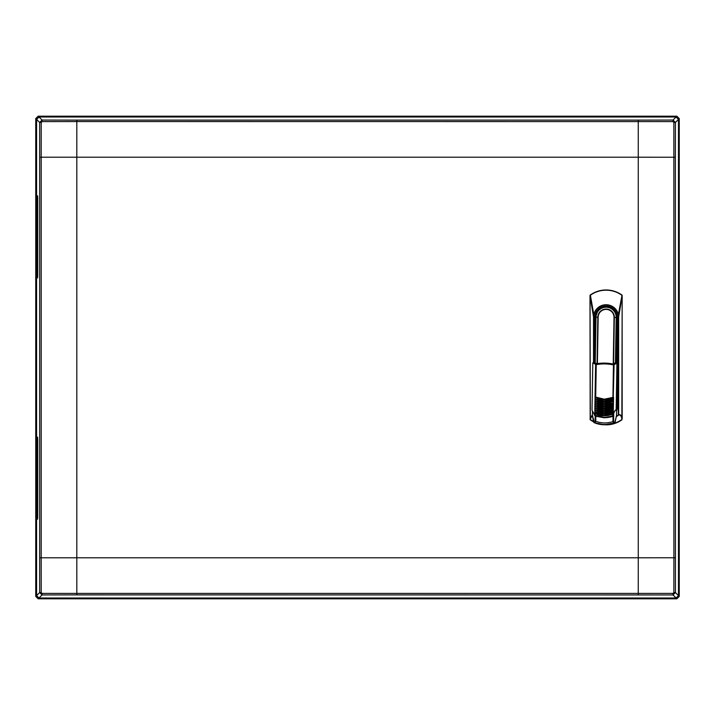 <?xml version="1.0" encoding="UTF-8"?>
<svg xmlns="http://www.w3.org/2000/svg" width="715" height="715" viewBox="0 0 715 715"><rect width="100%" height="100%" fill="white"/><g stroke="black" fill="none" stroke-linecap="round" stroke-linejoin="round"><path stroke-width="1.07" d="M38.163 598.812L676.837 598.812L679.25 596.399L679.25 118.601L676.837 116.188L38.163 116.188L35.75 118.601L35.75 596.399L38.163 598.812L35.759 596.39L35.759 118.61L38.172 116.196L676.828 116.196L679.241 118.61L679.241 596.39L676.828 598.804L38.172 598.804L676.56 598.535L678.973 596.122L678.973 118.878L676.56 116.465L38.44 116.465L36.027 118.878L36.027 596.122L38.44 598.535M37.654 518.741L36.671 518.741L36.671 437.5L37.636 437.455M37.663 196.312L36.671 196.259L36.671 277.5L37.636 277.545M42.015 121.613L41.211 122.417L39.647 122.453L36.59 119.396L36.59 195.821L37.546 195.821L37.716 197.832L37.716 275.856L37.546 277.867L36.59 277.867L36.59 437.133L37.546 437.133L37.716 439.144L37.716 517.168L37.546 519.179L36.59 519.179L36.59 595.604L39.647 592.547L39.647 122.453L42.051 120.049L76.827 120.111L76.809 121.568L42.015 121.613L42.051 120.049L38.994 116.992L676.077 116.992L678.481 119.396L678.481 595.604L676.077 598.008L673.029 594.952L673.065 593.387L673.87 592.583L673.905 557.789L673.87 122.417L673.065 121.613L76.809 121.568L76.809 157.211L638.263 157.211L638.254 120.111L673.029 120.049L675.434 122.453L673.87 122.417M36.59 119.396L38.994 116.992M41.211 122.417L41.175 157.211L76.809 157.211L76.809 557.789L41.175 557.789L41.211 592.583L42.015 593.387L42.051 594.952L38.994 598.008L676.077 598.008M38.994 598.008L36.59 595.604M678.481 119.396L675.434 122.453L675.371 157.228L638.263 157.211L638.263 557.789L76.809 557.789L76.827 594.889L42.051 594.952L39.647 592.547L41.211 592.583M675.371 157.228L675.434 592.547L673.029 594.952L76.827 594.889M675.371 557.772L638.263 557.789L638.254 594.889M42.015 593.387L673.065 593.387M39.709 557.772L41.175 557.789L41.175 157.211L39.709 157.228M676.077 116.992L673.029 120.049L673.065 121.613M678.481 595.604L675.434 592.547L673.87 592.583M615.418 363.426L616.187 317.487A10.099 10.099 0 0 0 606.257 307.227A10.099 10.099 0 0 0 595.997 317.147L595.229 362.854M613.542 413.485L615.409 410.088L613.041 413.949A26.401 26.401 0 0 1 612.085 414.235M614.024 422.261L613.631 422.985L614.614 422.94L615.115 422.19L614.024 422.261L613.577 421.591L613.711 413.592L613.041 413.949M615.767 362.934L616.455 316.021C617.983 309.541 602.763 302.329 597.669 311.15L595.649 317.147L595.202 343.852M595.827 416.309L595.747 421.296L594.639 421.939L595.014 422.672A27.009 27.009 0 0 0 613.631 422.985L612.943 421.582L613.041 416.032M592.449 411.143L592.377 415.326L593.924 420.724L593.557 421.823L594.639 421.939M593.557 421.823L595.014 422.672L595.747 421.296C601.449 423.378 607.178 423.477 612.943 421.582L613.577 421.591M615.115 422.19L616.509 415.728L616.607 410.106L615.678 410.088M616.455 316.021L616.419 318.112M616.41 324.976L616.509 318.97M613.238 363.89L614.015 317.451A7.928 7.928 0 0 0 606.222 309.398A7.928 7.928 0 0 0 598.169 317.192L595.64 317.147L595.524 324.628M614.462 422.574L614.614 422.94A27.313 27.313 0 0 1 594.031 422.601L594.192 422.225M596.247 364.641L595.702 397.084L604.273 399.202L612.907 397.37L613.452 364.927A43.132 43.132 0 0 0 596.247 364.641L592.807 362.863A45.617 45.617 0 0 1 594.344 362.496L596.703 363.738A43.937 43.937 0 0 1 613.032 364.015L615.141 362.934M595.702 397.084L595.363 397.057A19.841 19.841 0 0 0 613.247 397.361L612.907 397.37M613.282 412.519L612.961 413.485L603.996 415.442L595.112 413.19L594.737 411.733A20.199 20.199 0 0 0 613.381 412.046L612.71 415.594A21.513 21.513 0 0 1 595.291 415.308L603.969 417.346A21.557 21.557 0 0 0 612.594 415.701L612.585 416.273A26.026 26.026 0 0 1 603.961 417.587L613.238 415.907M595.622 364.552L595.032 397.075A20.011 20.011 0 0 0 613.577 397.388L613.202 399.015L604.238 400.972L594.943 399.068A20.199 20.199 0 0 0 613.595 399.381L613.166 400.82L604.211 402.777L594.916 400.874A20.199 20.199 0 0 0 613.568 401.187L613.166 400.82M603.961 417.748L595.336 416.13L603.961 417.748M595.291 415.308L594.791 414.021L595.354 416.085L594.755 415.594L592.02 410.222L595.336 416.13M595.139 411.375L594.764 409.927A20.199 20.199 0 0 0 613.416 410.24L612.987 411.679L604.032 413.636L594.737 411.733M595.264 404.145L594.889 402.688A20.199 20.199 0 0 0 613.533 403.001L613.113 404.44L604.148 406.397L594.853 404.493A20.199 20.199 0 0 0 613.506 404.806L613.077 406.245L604.121 408.211L594.826 406.308A20.199 20.199 0 0 0 613.47 406.62L613.05 408.059L604.086 410.017L594.791 408.113A20.199 20.199 0 0 0 613.443 408.426L613.014 409.865L604.059 411.822L594.764 409.927M615.427 362.845A45.617 45.617 0 0 1 616.938 363.265L613.452 364.927M613.247 397.361L614.078 364.856M592.807 363.041L592.02 410.222M594.791 414.021L594.701 413.547A20.199 20.199 0 0 0 595.863 414.128M595.175 409.57L594.791 408.113M595.202 407.756L594.826 406.308M595.238 405.95L594.853 404.493M613.533 403.001L604.184 404.592L594.889 402.688M595.291 402.331L594.916 400.874M595.327 400.525L594.943 399.068M595.354 398.711L595.032 397.075M616.151 410.097L616.938 363.452M613.568 401.187L613.139 402.625M595.229 398.854C601.235 401.812 607.267 401.91 613.327 399.158M613.077 413.636C607.026 416.398 600.993 416.3 594.987 413.333M595.193 400.659C601.199 403.618 607.232 403.725 613.291 400.963M613.113 411.822C607.053 414.593 601.02 414.486 595.014 411.518M595.166 402.474C601.154 405.432 607.187 405.53 613.264 402.777M613.139 410.017C607.071 412.778 601.038 412.68 595.041 409.713M595.139 404.279C601.136 407.237 607.169 407.344 613.229 404.583M613.175 408.202C607.098 410.973 601.065 410.866 595.077 407.899M595.103 406.093C601.092 409.052 607.124 409.15 613.202 406.397M621.916 419.607L622.014 419.741A27.349 27.349 0 0 1 606.088 424.853M622.175 295.411L621.853 419.517A27.072 27.072 0 0 1 609.672 424.344M590.17 295.081A27.349 27.349 0 0 1 622.014 295.081L621.791 295.206A27.125 27.125 0 0 0 590.393 295.206L590 296.225L590 295.411M616.509 415.862L614.614 422.94L604.291 424.781L594.031 422.601L593.504 421.823A27.349 27.349 0 0 1 590.17 419.741L590 296.225L590.393 295.206L593.799 314.6A12.593 12.593 0 0 1 618.386 314.6L622.014 295.081M593.513 421.475A27.072 27.072 0 0 1 590.331 419.517L590.045 296.225L593.513 316.915L593.799 314.6M592.386 415.04L590.125 419.705M618.386 314.6L618.672 316.915L622.139 296.225L622.175 418.731M592.386 414.709L590 418.731M616.437 317.004A10.35 10.35 0 0 1 616.437 317.317L616.437 318.452M616.205 406.844L616.437 406.844A10.35 10.35 0 0 1 616.169 409.203M616.437 323.77L616.437 363.122M616.437 392.91L616.437 406.844L616.982 406.844A10.886 10.886 0 0 1 616.482 410.106M616.142 416.648A21.629 21.629 0 0 0 618.538 415.192L618.538 415.192C620.146 414.486 621.255 415.71 621.871 418.856L621.987 418.838M618.672 316.915L618.672 414.861C620.28 414.191 621.433 415.478 622.139 418.731L622.014 418.802M618.43 315.109L618.314 414.861A21.227 21.227 0 0 1 616.41 416.058M618.314 315.127A12.414 12.414 0 0 0 593.87 315.127L593.754 315.109M76.827 120.111L638.254 120.111M598.169 317.192L597.391 363.631M613.577 363.685L614.355 317.46A8.267 8.267 0 0 0 606.231 309.059A8.267 8.267 0 0 0 597.829 317.183L597.052 363.685M614.015 317.451L616.41 317.496M611.227 414.575A26.509 26.509 0 0 0 613.068 414.048M595.112 421.287L595.202 416.076M597.669 311.15L598.142 310.542M612.621 416.371A26.133 26.133 0 0 1 603.961 417.703M594.978 397.263A20.199 20.199 0 0 0 613.622 397.567M594.8 413.35L594.826 412.215M594.835 411.545L594.853 410.401M594.862 409.731L594.88 408.596M594.898 407.925L594.916 406.781M594.925 406.111L594.943 404.976M594.952 404.306L594.969 403.171M594.987 402.491L595.005 401.356M595.014 400.686L595.032 399.551M595.05 398.872L595.068 397.737M613.247 414.334L613.22 415.826M613.524 398.049L613.506 399.185M613.488 399.855L613.47 400.99M613.461 401.669L613.443 402.804M613.434 403.475L613.407 404.61M613.399 405.289L613.381 406.424M613.372 407.094L613.354 408.229M613.336 408.909L613.318 410.044M613.309 410.714L613.291 411.849M595.398 415.406L595.389 415.987L603.961 417.587M613.3 413.672A20.011 20.011 0 0 1 594.764 413.368M595.005 398.89A20.011 20.011 0 0 0 613.542 399.202M613.336 411.867A20.011 20.011 0 0 1 594.791 411.554M594.969 400.695A20.011 20.011 0 0 0 613.515 401.008M613.363 410.053A20.011 20.011 0 0 1 594.817 409.749M594.943 402.509A20.011 20.011 0 0 0 613.488 402.822M613.39 408.247A20.011 20.011 0 0 1 594.853 407.934M594.916 404.315A20.011 20.011 0 0 0 613.452 404.627M613.425 406.433A20.011 20.011 0 0 1 594.88 406.129M616.589 411A11.288 11.288 0 0 0 617.385 406.844L616.982 317.317L616.437 317.317M593.513 362.684L593.513 316.915M595.202 362.845L595.202 317.317A10.886 10.886 0 0 1 606.088 306.431A10.886 10.886 0 0 1 616.982 317.317L617.385 317.317A11.288 11.288 0 0 0 606.088 306.029A11.288 11.288 0 0 0 594.8 317.317L595.631 317.317M593.87 362.603L593.87 315.127M594.8 317.317L594.8 362.657M617.385 406.844L617.385 317.317M616.455 315.923A10.457 10.457 0 0 0 597.892 310.837L597.892 310.837M616.437 323.94L615.785 362.943M593.504 421.823L592.377 415.46M595.524 323.591L595.202 343.03"/></g></svg>
